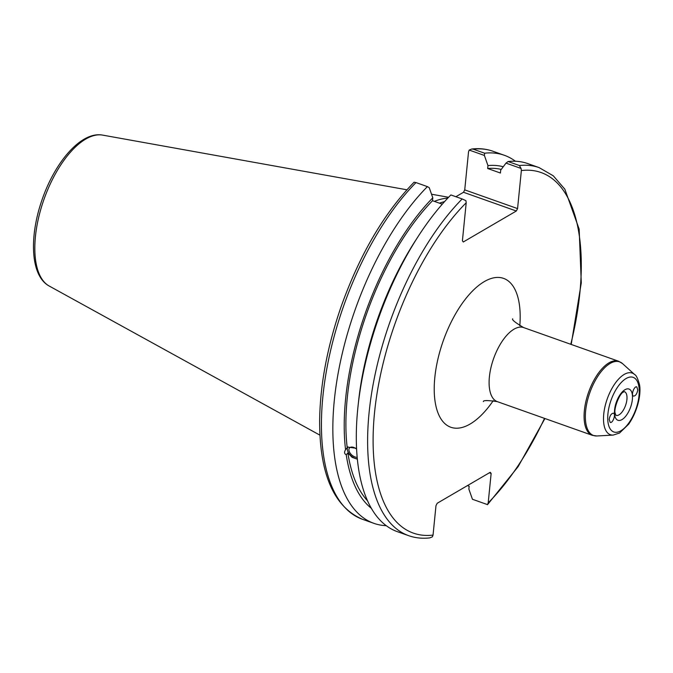 <?xml version="1.0" encoding="UTF-8"?>
<svg xmlns="http://www.w3.org/2000/svg" width="673" height="673" viewBox="0 0 673 673"><rect width="100%" height="100%" fill="white"/><g stroke="black" fill="none" stroke-linecap="round" stroke-linejoin="round"><path stroke-width="1.01" d="M637.777 389.978C636.961 393.966 635.539 396.01 633.495 396.094C630.752 395.287 634.235 385.663 636.818 386.925L637.777 389.978M609.183 419.355C609.965 415.434 611.378 413.39 613.406 413.214C616.199 413.87 612.842 423.536 610.192 422.434L609.183 419.355M455.89 196.718L463.495 192.276L516.326 211.011L463.293 241.977L462.41 240.808L466.204 202.758L465.918 200.672L462.174 198.947A195.246 89.013 109.5 0 0 371.605 393.293A195.246 89.013 109.5 0 0 408.637 535.658C415.3 538.005 422.375 538.745 429.854 537.878L432.369 536.835L433.042 535.085L435.978 505.667L437.214 503.253L490.247 472.286L491.139 473.455L488.194 502.866L487.496 504.674L518.134 466.641L544.937 418.522M571.2 344.441L581.279 282.87L579.167 229.156L564.84 189.189L553.29 175.813L539.107 167.611A195.246 89.013 109.5 0 0 519.388 165.533L521.079 168.452L521.365 170.547L517.571 208.596L464.732 189.87L463.495 192.276M516.326 211.011L517.571 208.596M501.234 169.419A181.087 82.552 109.5 0 0 487.673 168.502L500.418 173.02L500.704 170.118L506.003 163.11L521.079 168.452M539.107 167.611L527.8 163.598A195.246 89.013 109.5 0 0 508.081 161.528L506.003 163.11M472.446 499.273L487.521 504.624L472.446 499.273L468.871 489.12L469.157 486.217L467.432 485.612M503.244 166.761A184.175 83.965 109.5 0 0 487.959 165.6L487.673 168.502M357.17 457.312A6.427 3.802 41.6 0 1 348.942 450.279A6.427 3.802 41.6 0 1 349.531 447.924A6.427 3.802 41.6 0 1 356.597 449.118M357.355 459.213L352.088 457.32L347.891 452.921L346.242 454.78C344.315 453.829 344.088 452.147 345.56 449.724L347.714 447.099L356.555 448.302M347.916 446.889A8.328 4.93 -138.4 0 0 349.396 454.107A8.328 4.93 -138.4 0 0 357.313 458.826M462.174 198.947L450.868 194.943A195.246 89.013 109.5 0 0 418.236 236.332A195.246 89.013 109.5 0 0 358.036 406.156A195.246 89.013 109.5 0 0 397.331 531.653L408.637 535.658M418.236 236.332L415.392 240.741A184.175 83.965 109.5 0 0 358.6 400.931L358.036 406.156M347.891 452.921A181.087 82.552 109.5 0 0 367.508 500.779M346.242 454.78A184.175 83.965 109.5 0 0 371.319 508.292M464.732 189.87L468.534 151.82L469.207 150.062L484.383 155.446L487.959 165.6M444.559 201.622A137.368 62.623 109.5 0 0 439.486 203.187M442.287 204.18L432.512 200.714L432.798 197.812L429.223 187.658L427.397 186.623A195.246 89.013 109.5 0 0 336.828 380.968A195.246 89.013 109.5 0 0 373.86 523.333A195.246 89.013 109.5 0 0 386.243 525.68M489.338 472.816L491.139 473.455M469.207 150.062L471.714 149.019L473.212 149.17A195.246 89.013 -70.5 0 1 492.93 151.24L504.329 155.278A195.246 89.013 109.5 0 0 484.61 153.208L473.212 149.17M515.425 161.251A195.246 89.013 109.5 0 0 504.329 155.278M484.383 155.446L484.61 153.208M415.998 182.576L414.072 182.223C384.123 213.038 359.853 254.36 341.27 306.198C327.381 346.275 320.163 384.367 319.625 420.482C319.54 473.994 333.816 506.929 362.461 519.295A195.246 89.013 -70.5 0 1 325.421 376.922A195.246 89.013 -70.5 0 1 415.998 182.576L427.397 186.623M447.797 198.123A138.562 63.169 109.5 0 0 434.354 201.37M519.388 165.533L508.081 161.528M432.798 197.812A184.175 83.965 109.5 0 0 345.56 449.724M432.512 200.714A181.087 82.552 109.5 0 0 347.218 447.856M624.965 389.726A16.564 7.554 109.5 0 0 615.029 416.629A16.564 7.554 109.5 0 0 630.433 407.636A16.564 7.554 109.5 0 0 624.965 389.726M624.435 391.644A12.594 5.746 -70.5 0 1 626.412 402.53A12.594 5.746 -70.5 0 1 619.017 414.846A12.594 5.746 -70.5 0 1 616.022 415.384M620.868 430.787A28.964 13.199 -70.5 0 1 611.32 399.468A28.964 13.199 -70.5 0 1 638.248 383.745A28.964 13.199 -70.5 0 1 620.868 430.787M634.639 374.55A32.691 14.907 109.5 0 0 624.233 374.407A32.691 14.907 109.5 0 0 604.396 409.504A32.691 14.907 109.5 0 0 613.179 435.086L619.547 433.033L628.708 424.133C638.795 409.411 641.335 391.694 639.35 384.039C637.651 378.218 636.078 375.054 634.639 374.55L622.55 363.622L618.596 361.241A39.303 17.919 109.5 0 0 608.998 362.84A39.303 17.919 109.5 0 0 585.872 401.545A39.303 17.919 109.5 0 0 592.333 435.322L596.909 435.969A39.059 17.809 -70.5 0 1 586.419 405.398A39.059 17.809 -70.5 0 1 610.117 363.454A39.059 17.809 -70.5 0 1 622.55 363.622M483.349 401.588C483.172 400.242 487.841 400.267 497.355 401.655A39.303 17.919 -70.5 0 1 490.895 367.879A39.303 17.919 -70.5 0 1 514.021 329.173A39.303 17.919 -70.5 0 1 523.619 327.574L618.596 361.241M519.8 325.816A78.977 36.005 109.5 0 0 484.316 281.592A78.977 36.005 109.5 0 0 434.472 395.968A78.977 36.005 109.5 0 0 493.284 400.62M433.042 535.085A191.275 87.204 -70.5 0 1 374.524 412.776A191.275 87.204 -70.5 0 1 466.204 202.758M521.365 170.547A191.275 87.204 -70.5 0 1 570.771 344.29M544.507 418.37A191.275 87.204 -70.5 0 1 488.194 502.866M102.675 135.122C81.374 131.033 55.136 161.663 42.02 199.873C28.998 237.19 30.478 275.955 49.179 286.017A80.272 36.594 -70.5 0 1 44.014 199.25A80.272 36.594 -70.5 0 1 102.675 135.122L406.904 189.794M615.938 415.359L615.324 413.584C613.162 409.857 619.589 392.83 623.644 391.972L624.359 391.619M613.179 435.086L596.909 435.969M497.355 401.655L592.333 435.322M523.619 327.574C515.341 322.653 511.699 319.725 512.691 318.809M471.714 149.019C479.201 148.153 486.268 148.893 492.93 151.24M49.179 286.017L319.927 435.162M431.536 194.219L448.597 197.282M362.461 519.295L373.86 523.333"/></g></svg>
